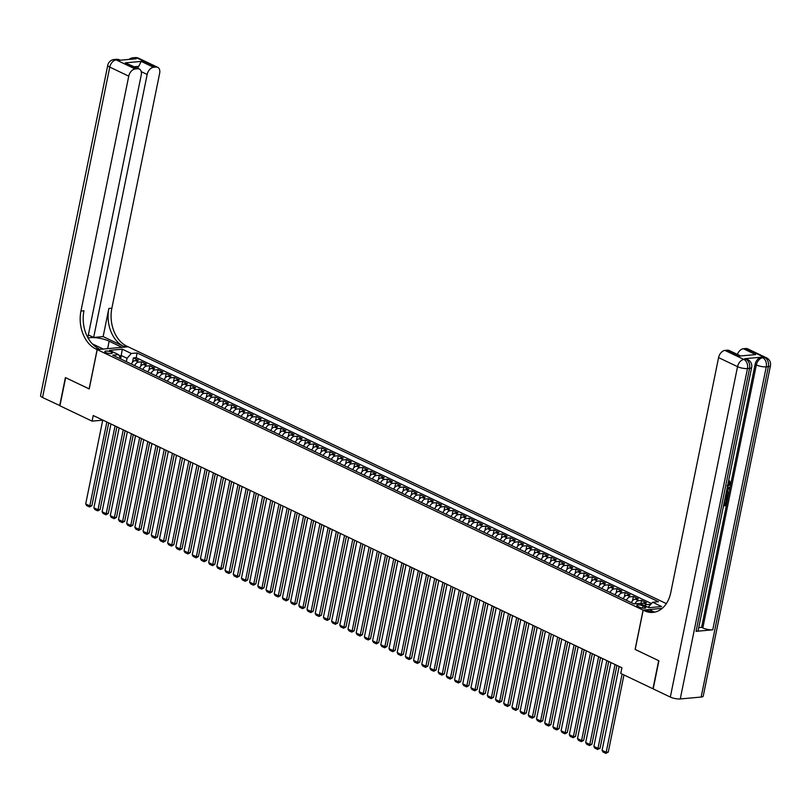 <?xml version="1.0" encoding="UTF-8"?>
<svg xmlns="http://www.w3.org/2000/svg" width="811" height="811" viewBox="0 0 811 811"><rect width="100%" height="100%" fill="white"/><g stroke="black" fill="none" stroke-linecap="round" stroke-linejoin="round"><path stroke-width="1.22" d="M105.856 352.542A3.812 1.044 11.5 0 0 109.85 353.545A3.812 1.044 11.5 0 0 112.263 353.059A3.812 1.044 11.5 0 0 111.198 352.055A3.812 1.044 11.5 0 0 107.204 351.062A3.812 1.044 11.5 0 0 104.791 351.538A3.812 1.044 11.5 0 0 105.856 352.542M666.338 603.617L128.118 346.784L97.208 349.612L643.103 610.095L662.202 608.362M650.463 604.661L649.773 604.337L649.489 605.766M641.329 604.073A4.765 3.092 -64.5 0 1 643.447 603.049L646.499 602.776L641.582 600.424L640.883 603.86M631.394 602.664A4.765 3.092 115.5 0 1 635.256 599.136L638.308 598.863L633.381 596.521L632.509 600.799M623.193 598.751A4.765 3.092 115.5 0 1 627.055 595.233L630.106 594.95L625.19 592.608L624.318 596.886M615.002 594.838A4.765 3.092 115.5 0 1 618.864 591.32L621.905 591.037L616.989 588.695L616.117 592.983M606.8 590.925A4.765 3.092 115.5 0 1 610.663 587.407L613.714 587.134L608.797 584.782L607.926 589.07M598.609 587.012A4.765 3.092 115.5 0 1 602.472 583.494L605.513 583.221L600.596 580.869L599.724 585.157M590.408 583.099A4.765 3.092 115.5 0 1 594.27 579.581L597.322 579.307L592.405 576.956L591.533 581.244M582.217 579.196A4.765 3.092 115.5 0 1 586.079 575.678L589.121 575.394L584.204 573.053L583.332 577.331M574.016 575.283A4.765 3.092 115.5 0 1 577.878 571.765L580.929 571.481L576.013 569.14L575.141 573.428M565.825 571.37A4.765 3.092 115.5 0 1 569.677 567.852L572.728 567.568L567.812 565.226L566.94 569.515M557.623 567.457A4.765 3.092 115.5 0 1 561.486 563.939L564.537 563.665L559.62 561.313L558.749 565.602M549.422 563.544A4.765 3.092 115.5 0 1 553.284 560.026L556.336 559.752L551.419 557.4L550.547 561.688M541.231 559.641A4.765 3.092 115.5 0 1 545.093 556.113L548.145 555.839L543.218 553.487L542.346 557.775M533.03 555.728A4.765 3.092 115.5 0 1 536.892 552.21L539.944 551.926L535.027 549.584L534.155 553.862M524.839 551.815A4.765 3.092 115.5 0 1 528.701 548.297L531.742 548.013L526.826 545.671L525.954 549.959M516.637 547.901A4.765 3.092 115.5 0 1 520.5 544.384L523.551 544.11L518.635 541.758L517.763 546.046M508.446 543.988A4.765 3.092 115.5 0 1 512.309 540.471L515.35 540.197L510.433 537.845L509.561 542.133M500.245 540.075A4.765 3.092 115.5 0 1 504.107 536.558L507.159 536.284L502.242 533.932L501.37 538.22M492.054 536.172A4.765 3.092 115.5 0 1 495.916 532.645L498.958 532.371L494.041 530.029L493.169 534.307M483.853 532.259A4.765 3.092 115.5 0 1 487.715 528.742L490.767 528.458L485.85 526.116L484.978 530.394M475.662 528.346A4.765 3.092 115.5 0 1 479.514 524.829L482.565 524.545L477.649 522.203L476.777 526.491M467.46 524.433A4.765 3.092 115.5 0 1 471.323 520.915L474.374 520.642L469.457 518.29L468.586 522.578M459.259 520.52A4.765 3.092 115.5 0 1 463.122 517.002L466.173 516.729L461.256 514.377L460.384 518.665M451.068 516.607A4.765 3.092 115.5 0 1 454.93 513.089L457.982 512.816L453.055 510.464L452.183 514.752M442.867 512.704A4.765 3.092 115.5 0 1 446.729 509.186L449.781 508.902L444.864 506.561L443.992 510.839M434.676 508.791A4.765 3.092 115.5 0 1 438.538 505.273L441.589 504.989L436.663 502.648L435.791 506.936M426.474 504.878A4.765 3.092 115.5 0 1 430.337 501.36L433.388 501.076L428.472 498.735L427.6 503.023M418.283 500.965A4.765 3.092 115.5 0 1 422.146 497.447L425.187 497.173L420.27 494.822L419.399 499.11M410.082 497.052A4.765 3.092 115.5 0 1 413.945 493.534L416.996 493.26L412.079 490.908L411.207 495.197M401.891 493.149A4.765 3.092 115.5 0 1 405.753 489.621L408.795 489.347L403.878 486.995L403.006 491.284M393.69 489.236A4.765 3.092 115.5 0 1 397.552 485.718L400.604 485.434L395.687 483.092L394.815 487.37M385.499 485.323A4.765 3.092 115.5 0 1 389.361 481.805L392.402 481.521L387.486 479.179L386.614 483.468M377.297 481.41A4.765 3.092 115.5 0 1 381.16 477.892L384.211 477.618L379.295 475.266L378.423 479.554M369.106 477.497A4.765 3.092 115.5 0 1 372.959 473.979L376.01 473.705L371.093 471.353L370.221 475.641M360.905 473.583A4.765 3.092 115.5 0 1 364.768 470.066L367.819 469.792L362.902 467.44L362.02 471.728M352.704 469.681A4.765 3.092 115.5 0 1 356.566 466.153L359.618 465.879L354.701 463.537L353.829 467.815M344.513 465.767A4.765 3.092 115.5 0 1 348.375 462.25L351.427 461.966L346.5 459.624L345.628 463.902M336.312 461.854A4.765 3.092 115.5 0 1 340.174 458.337L343.225 458.053L338.309 455.711L337.437 459.999M328.12 457.941A4.765 3.092 115.5 0 1 331.983 454.424L335.024 454.15L330.107 451.798L329.236 456.086M319.919 454.028A4.765 3.092 115.5 0 1 323.782 450.51L326.833 450.237L321.916 447.885L321.044 452.173M311.728 450.115A4.765 3.092 115.5 0 1 315.591 446.597L318.632 446.324L313.715 443.972L312.843 448.26M303.527 446.212A4.765 3.092 115.5 0 1 307.389 442.694L310.441 442.411L305.524 440.069L304.652 444.347M295.336 442.299A4.765 3.092 115.5 0 1 299.198 438.781L302.239 438.498L297.323 436.156L296.451 440.444M287.135 438.386A4.765 3.092 115.5 0 1 290.997 434.868L294.048 434.584L289.132 432.243L288.26 436.531M278.943 434.473A4.765 3.092 115.5 0 1 282.796 430.955L285.847 430.682L280.93 428.33L280.059 432.618M270.742 430.56A4.765 3.092 115.5 0 1 274.605 427.042L277.656 426.768L272.739 424.417L271.867 428.705M262.541 426.657A4.765 3.092 115.5 0 1 266.403 423.129L269.455 422.855L264.538 420.503L263.666 424.792M254.35 422.744A4.765 3.092 115.5 0 1 258.212 419.226L261.264 418.942L256.337 416.601L255.465 420.879M246.149 418.831A4.765 3.092 115.5 0 1 250.011 415.313L253.062 415.029L248.146 412.687L247.274 416.976M237.958 414.918A4.765 3.092 115.5 0 1 241.82 411.4L244.861 411.126L239.944 408.774L239.073 413.063M229.756 411.005A4.765 3.092 115.5 0 1 233.619 407.487L236.67 407.213L231.753 404.861L230.882 409.149M221.565 407.092A4.765 3.092 115.5 0 1 225.428 403.574L228.469 403.3L223.552 400.948L222.68 405.236M213.364 403.189A4.765 3.092 115.5 0 1 217.226 399.661L220.278 399.387L215.361 397.045L214.489 401.323M205.173 399.276A4.765 3.092 115.5 0 1 209.035 395.758L212.076 395.474L207.16 393.132L206.288 397.41M196.972 395.362A4.765 3.092 115.5 0 1 200.834 391.845L203.885 391.561L198.969 389.219L198.097 393.507M188.781 391.449A4.765 3.092 115.5 0 1 192.643 387.932L195.684 387.658L190.767 385.306L189.896 389.594M180.579 387.536A4.765 3.092 115.5 0 1 184.442 384.019L187.493 383.745L182.576 381.393L181.705 385.681M172.388 383.623A4.765 3.092 115.5 0 1 176.24 380.106L179.292 379.832L174.375 377.48L173.503 381.768M164.187 379.72A4.765 3.092 115.5 0 1 168.049 376.203L171.101 375.919L166.174 373.577L165.302 377.855M155.986 375.807A4.765 3.092 115.5 0 1 159.848 372.29L162.899 372.006L157.983 369.664L157.111 373.952M147.795 371.894A4.765 3.092 115.5 0 1 151.657 368.376L154.708 368.093L149.782 365.751L148.91 370.039M139.593 367.981A4.765 3.092 115.5 0 1 143.456 364.463L146.507 364.19L141.59 361.838L140.719 366.126M635.195 649.429L658.664 660.681L652.946 688.772L620.78 673.424L621.925 667.798L93.245 415.526L92.099 421.142L102.733 420.169M644.796 606.729L642.991 605.868A3.7 1.014 11.5 0 0 639.129 604.905A3.7 1.014 11.5 0 0 636.787 605.371A3.7 1.014 11.5 0 0 637.811 606.344L639.615 607.206A3.7 1.014 11.5 0 0 643.488 608.169A3.7 1.014 11.5 0 0 645.83 607.703A3.7 1.014 11.5 0 0 644.796 606.729L644.502 608.199M120.981 359.101L118.609 354.64L112.759 355.177L634.07 603.931L639.909 603.404L648.932 607.703L661.624 606.547L652.612 602.249L658.451 601.711L137.15 352.957L131.301 353.484L127.053 358.29L121.315 355.553L119.237 355.735M118.609 354.64L109.597 350.342L122.289 349.186L131.301 353.484M644.603 605.645A4.765 3.092 -64.5 0 1 646.732 604.621L649.773 604.337M651.456 603.546L136.187 357.671L133.389 357.925L132.517 362.213M131.402 364.068A4.765 3.092 115.5 0 1 135.265 360.55L138.306 360.277L133.389 357.925M134.677 365.639A4.765 3.092 -64.5 0 1 138.539 362.122L141.59 361.838M142.878 369.542A4.765 3.092 -64.5 0 1 146.74 366.025L149.782 365.751M151.069 373.455A4.765 3.092 -64.5 0 1 154.931 369.938L157.983 369.664M159.27 377.368A4.765 3.092 -64.5 0 1 163.133 373.851L166.174 373.577M167.461 381.282A4.765 3.092 -64.5 0 1 171.324 377.764L174.375 377.48M175.663 385.195A4.765 3.092 -64.5 0 1 179.525 381.677L182.576 381.393M183.854 389.108A4.765 3.092 -64.5 0 1 187.716 385.59L190.767 385.306M192.055 393.011A4.765 3.092 -64.5 0 1 195.917 389.493L198.969 389.219M200.256 396.924A4.765 3.092 -64.5 0 1 204.108 393.406L207.16 393.132M208.447 400.837A4.765 3.092 -64.5 0 1 212.31 397.319L215.361 397.045M216.649 404.75A4.765 3.092 -64.5 0 1 220.511 401.232L223.552 400.948M224.84 408.663A4.765 3.092 -64.5 0 1 228.702 405.145L231.753 404.861M233.041 412.576A4.765 3.092 -64.5 0 1 236.903 409.048L239.944 408.774M241.232 416.479A4.765 3.092 -64.5 0 1 245.094 412.961L248.146 412.687M249.433 420.392A4.765 3.092 -64.5 0 1 253.296 416.874L256.337 416.601M257.624 424.305A4.765 3.092 -64.5 0 1 261.487 420.787L264.538 420.503M265.826 428.218A4.765 3.092 -64.5 0 1 269.688 424.7L272.739 424.417M274.017 432.131A4.765 3.092 -64.5 0 1 277.879 428.613L280.93 428.33M282.218 436.034A4.765 3.092 -64.5 0 1 286.08 432.516L289.132 432.243M290.419 439.947A4.765 3.092 -64.5 0 1 294.271 436.43L297.323 436.156M298.61 443.86A4.765 3.092 -64.5 0 1 302.473 440.343L305.524 440.069M306.811 447.773A4.765 3.092 -64.5 0 1 310.674 444.256L313.715 443.972M315.003 451.686A4.765 3.092 -64.5 0 1 318.865 448.169L321.916 447.885M323.204 455.6A4.765 3.092 -64.5 0 1 327.066 452.082L330.107 451.798M331.395 459.502A4.765 3.092 -64.5 0 1 335.257 455.985L338.309 455.711M339.596 463.416A4.765 3.092 -64.5 0 1 343.459 459.898L346.5 459.624M347.787 467.329A4.765 3.092 -64.5 0 1 351.65 463.811L354.701 463.537M355.988 471.242A4.765 3.092 -64.5 0 1 359.851 467.724L362.902 467.44M364.18 475.155A4.765 3.092 -64.5 0 1 368.042 471.637L371.093 471.353M372.381 479.068A4.765 3.092 -64.5 0 1 376.243 475.54L379.295 475.266M380.572 482.971A4.765 3.092 -64.5 0 1 384.434 479.453L387.486 479.179M388.773 486.884A4.765 3.092 -64.5 0 1 392.636 483.366L395.687 483.092M396.974 490.797A4.765 3.092 -64.5 0 1 400.827 487.279L403.878 486.995M405.165 494.71A4.765 3.092 -64.5 0 1 409.028 491.192L412.079 490.908M413.367 498.623A4.765 3.092 -64.5 0 1 417.229 495.105L420.27 494.822M421.558 502.526A4.765 3.092 -64.5 0 1 425.42 499.008L428.472 498.735M429.759 506.439A4.765 3.092 -64.5 0 1 433.621 502.921L436.663 502.648M437.95 510.352A4.765 3.092 -64.5 0 1 441.813 506.834L444.864 506.561M446.151 514.265A4.765 3.092 -64.5 0 1 450.014 510.748L453.055 510.464M454.342 518.178A4.765 3.092 -64.5 0 1 458.205 514.661L461.256 514.377M462.544 522.091A4.765 3.092 -64.5 0 1 466.406 518.574L469.457 518.29M470.735 525.994A4.765 3.092 -64.5 0 1 474.597 522.477L477.649 522.203M478.936 529.907A4.765 3.092 -64.5 0 1 482.798 526.39L485.85 526.116M487.137 533.82A4.765 3.092 -64.5 0 1 490.99 530.303L494.041 530.029M495.328 537.734A4.765 3.092 -64.5 0 1 499.191 534.216L502.242 533.932M503.53 541.647A4.765 3.092 -64.5 0 1 507.392 538.129L510.433 537.845M511.721 545.56A4.765 3.092 -64.5 0 1 515.583 542.032L518.635 541.758M519.922 549.463A4.765 3.092 -64.5 0 1 523.784 545.945L526.826 545.671M528.113 553.376A4.765 3.092 -64.5 0 1 531.975 549.858L535.027 549.584M536.314 557.289A4.765 3.092 -64.5 0 1 540.177 553.771L543.218 553.487M544.505 561.202A4.765 3.092 -64.5 0 1 548.368 557.684L551.419 557.4M552.707 565.115A4.765 3.092 -64.5 0 1 556.569 561.597L559.62 561.313M560.898 569.028A4.765 3.092 -64.5 0 1 564.76 565.5L567.812 565.226M569.099 572.931A4.765 3.092 -64.5 0 1 572.961 569.413L576.013 569.14M577.3 576.844A4.765 3.092 -64.5 0 1 581.152 573.326L584.204 573.053M585.491 580.757A4.765 3.092 -64.5 0 1 589.354 577.239L592.405 576.956M593.693 584.67A4.765 3.092 -64.5 0 1 597.555 581.152L600.596 580.869M601.884 588.583A4.765 3.092 -64.5 0 1 605.746 585.066L608.797 584.782M610.085 592.486A4.765 3.092 -64.5 0 1 613.947 588.968L616.989 588.695M618.276 596.399A4.765 3.092 -64.5 0 1 622.138 592.882L625.19 592.608M626.477 600.312A4.765 3.092 -64.5 0 1 630.34 596.795L633.381 596.521M634.831 603.871A4.765 3.092 -64.5 0 1 638.531 600.708L641.582 600.424M649.611 607.642L648.354 607.044L652.612 602.249M97.208 349.612L89.21 388.945L65.64 377.693L59.923 405.794L92.099 421.142M635.104 649.429L643.103 610.095M120.748 358.33L122.289 349.186M126.364 361.665L127.053 358.29M136.187 357.671L137.15 352.957M622.098 674.053L606.182 752.273L608.27 752.091L623.963 674.945M619.138 666.48L602.086 750.317L606.182 752.273L605.898 753.389L603.029 752.02L602.086 750.317M608.27 752.091L605.898 753.389M727.102 485.738L729.555 483.468L728.683 481.693L729.038 480.73L729.626 481.004M727.548 491.922L728.927 492.561L728.724 493.575L726.25 492.348M728.724 493.575L726.24 492.358M727.102 488.11L730.032 487.147L729.829 488.151L728.126 489.063L727.538 491.942L728.927 492.561M724.233 504.503L725.227 504.412L726.038 500.428L727.274 500.691L726.271 505.618L723.493 505.871M696.061 631.333L749.567 368.366A7.157 1.957 11.5 0 0 751.655 367.444L698.159 630.411A7.157 1.957 -168.5 0 1 696.061 631.333L712.768 629.812A7.157 1.957 -168.5 0 1 702.833 627.927L701.606 627.339L755.112 364.362A7.157 4.633 -64.5 0 1 761.499 357.164L744.792 358.685A7.157 4.633 -64.5 0 1 746.495 358.969L747.732 359.557A7.157 4.633 115.5 0 0 746.019 359.273L744.792 358.685M701.606 627.339L698.727 627.602M725.957 493.767L726.96 494.132M658.907 660.793L635.185 649.469L643.184 610.136L644.583 610.805A29.804 21.187 -95.2 0 0 653.007 612.396A29.804 21.187 -95.2 0 0 670.788 592.486L718.576 357.61A7.157 4.633 -64.5 0 1 724.953 350.413L743.93 359.466L746.019 359.273A7.157 5.089 -95.2 0 1 749.567 368.366L747.478 368.559L680.257 698.95A7.157 1.957 -168.5 0 1 670.322 697.065L653.2 688.894L658.907 660.793M643.184 610.136L649.236 609.588L654.629 612.153M739.713 356.049L755.67 354.6L739.713 356.049L727.416 350.19L724.953 350.413M727.416 350.19A7.157 4.633 -64.5 0 1 729.13 350.474L740.149 355.725M701.14 697.054L768.362 366.653A7.157 1.957 11.5 0 0 770.45 365.731L703.228 696.132A7.157 1.957 -168.5 0 1 701.14 697.054L680.257 698.95M737.412 354.427A7.157 4.633 -64.5 0 1 743.373 348.73L755.67 354.6M761.499 357.164L764.814 357.56L745.836 348.507L743.373 348.73M745.836 348.507A7.157 4.633 -64.5 0 1 747.549 348.791L766.517 357.844A7.157 4.633 115.5 0 0 764.814 357.56A7.157 5.089 -95.2 0 1 768.362 366.653L766.273 366.836L712.768 629.812M644.583 610.805L647.583 610.531A29.804 21.187 -95.2 0 0 654.497 612.183M724.405 501.38L724.152 504.878L725.886 504.716L726.697 500.742L726.038 500.428M726.697 500.742L727.274 500.691M725.886 504.716L725.227 504.412M725.886 494.122L727.335 494.274L728.025 496.981L727.538 499.394L724.76 499.647M724.953 498.694L727.153 498.491L726.991 495.176M725.034 498.319L726.494 498.187L726.747 495.237L727.406 495.541L725.693 495.075M727.153 498.491L726.494 498.187M727.437 497.102L726.778 496.788M726.95 488.881L730.032 487.147M727.021 491.709L726.433 491.425L727.021 491.709L727.487 489.398L726.768 489.793M727.528 486.063L730.214 483.782L729.555 483.468M730.214 483.782L728.683 481.693M729.647 482.109L729.038 480.73M729.342 480.842L730.802 483.64L727.325 487.016M59.953 405.652L42.547 397.502L109.769 67.1A7.157 1.957 11.5 0 1 107.772 65.215A7.157 7.157 0 0 1 114.128 59.517A7.157 5.089 84.8 0 1 116.155 59.902L135.133 68.955A7.157 4.633 115.5 0 0 128.746 76.153L109.769 67.1A7.157 4.633 -64.5 0 1 116.155 59.902L119.47 60.298L136.177 58.767L134.95 58.189L137.039 57.997A7.157 4.633 -64.5 0 1 138.742 58.28L157.719 67.333A7.157 4.633 115.5 0 0 156.006 67.049L137.039 57.997A7.157 5.089 -95.2 0 0 135.011 57.611A7.157 7.157 0 0 1 138.742 58.28M59.679 405.672L65.397 377.581L89.22 388.895M121.964 347.351L109.15 341.178A13.412 3.67 11.5 0 0 88.115 338.106M121.974 347.301L128.026 346.753L126.638 346.084A29.804 21.187 84.8 0 1 111.867 308.21L159.645 73.335A7.157 4.633 115.5 0 0 157.719 67.333M103.139 336.585L123.627 346.358A29.804 21.187 84.8 0 1 108.856 308.484L103.139 336.585L93.66 337.447L88.358 334.913M89.129 388.905L97.127 349.571L95.739 348.902A29.804 21.187 84.8 0 1 80.958 311.029L128.746 76.153M97.127 349.571L103.179 349.014L92.292 343.813M87.811 337.569L141.236 75.017A7.157 4.633 115.5 0 0 139.299 69.016L125.299 62.863L141.246 61.403L153.543 67.272L156.006 67.049M153.543 67.272A7.157 4.633 115.5 0 0 147.166 74.47L141.236 71.642M93.66 337.447L147.166 74.47M42.547 397.502A7.157 1.957 -168.5 0 1 40.55 395.616L107.772 65.215M139.299 69.016A7.157 4.633 115.5 0 0 137.596 68.732L125.299 62.863M135.133 68.955L137.596 68.732M137.758 68.276A7.157 4.633 -64.5 0 1 138.681 66.35L134.504 66.725M95.739 348.902L98.739 348.629A29.804 21.187 84.8 0 1 83.969 310.755L80.958 311.029M141.246 61.403L138.681 66.35M615.042 664.523L597.981 748.371L600.069 748.178L616.907 665.415M610.947 662.567L593.885 746.414L597.981 748.371L597.697 749.476L594.828 748.107L593.885 746.414M600.069 748.178L597.697 749.476M606.851 660.61L589.79 744.457L591.878 744.265L608.716 661.502M602.745 658.654L585.694 742.501L589.79 744.457L589.506 745.562L586.637 744.194L585.694 742.501M591.878 744.265L589.506 745.562M598.65 656.697L581.588 740.544L583.677 740.352L600.515 657.589M594.554 654.741L577.493 738.588L581.588 740.544L581.305 741.649L578.436 740.281L577.493 738.588M583.677 740.352L581.305 741.649M590.459 652.784L573.397 736.631L575.486 736.439L592.324 653.676M586.353 650.827L569.302 734.675L573.397 736.631L573.113 737.746L570.245 736.378L569.302 734.675M575.486 736.439L573.113 737.746M582.257 648.871L565.196 732.718L567.284 732.526L584.123 649.763M578.162 646.925L561.1 730.762L565.196 732.718L564.912 733.833L562.043 732.465L561.1 730.762M567.284 732.526L564.912 733.833M574.056 644.968L557.005 728.805L559.093 728.623L575.932 645.86M569.961 643.011L552.899 726.859L557.005 728.805L556.721 729.92L553.852 728.552L552.899 726.859M559.093 728.623L556.721 729.92M565.865 641.055L548.804 724.902L550.892 724.71L567.73 641.947M561.77 639.098L544.708 722.946L548.804 724.902L548.52 726.007L545.651 724.639L544.708 722.946M550.892 724.71L548.52 726.007M557.664 637.142L540.613 720.989L542.701 720.797L559.539 638.034M553.568 635.185L536.507 719.033L540.613 720.989L540.319 722.094L537.45 720.726L536.507 719.033M542.701 720.797L540.319 722.094M549.473 633.229L532.411 717.076L534.5 716.883L551.338 634.121M545.377 631.272L528.316 715.12L532.411 717.076L532.128 718.181L529.259 716.812L528.316 715.12M534.5 716.883L532.128 718.181M541.272 629.316L524.22 713.163L526.309 712.97L543.147 630.208M537.176 627.359L520.115 711.206L524.22 713.163L523.926 714.278L521.057 712.91L520.115 711.206M526.309 712.97L523.926 714.278M533.08 625.403L516.019 709.25L518.107 709.067L534.946 626.295M528.975 623.456L511.923 707.293L516.019 709.25L515.735 710.365L512.866 708.996L511.923 707.293M518.107 709.067L515.735 710.365M524.879 621.5L507.818 705.337L509.906 705.154L526.745 622.392M520.784 619.543L503.722 703.39L507.818 705.337L507.534 706.452L504.665 705.083L503.722 703.39M509.906 705.154L507.534 706.452M516.688 617.587L499.627 701.434L501.715 701.241L518.553 618.479M512.582 615.63L495.531 699.477L499.627 701.434L499.343 702.539L496.474 701.17L495.531 699.477M501.715 701.241L499.343 702.539M508.487 613.674L491.425 697.521L493.514 697.328L510.352 614.566M504.391 611.717L487.33 695.564L491.425 697.521L491.142 698.626L488.273 697.257L487.33 695.564M493.514 697.328L491.142 698.626M500.296 609.76L483.234 693.608L485.323 693.415L502.161 610.653M496.19 607.804L479.139 691.651L483.234 693.608L482.95 694.723L480.082 693.354L479.139 691.651M485.323 693.415L482.95 694.723M492.095 605.847L475.033 689.695L477.121 689.502L493.96 606.74M487.999 603.891L470.938 687.738L475.033 689.695L474.749 690.81L471.88 689.441L470.938 687.738M477.121 689.502L474.749 690.81M483.893 601.944L466.842 685.782L468.93 685.599L485.769 602.826M479.798 599.988L462.736 683.825L466.842 685.782L466.558 686.897L463.689 685.528L462.736 683.825M468.93 685.599L466.558 686.897M475.702 598.031L458.641 681.879L460.729 681.686L477.567 598.923M471.607 596.075L454.545 679.922L458.641 681.879L458.357 682.984L455.488 681.615L454.545 679.922M460.729 681.686L458.357 682.984M467.501 594.118L450.45 677.966L452.538 677.773L469.376 595.01M463.405 592.162L446.344 676.009L450.45 677.966L450.156 679.071L447.287 677.702L446.344 676.009M452.538 677.773L450.156 679.071M459.31 590.205L442.248 674.053L444.337 673.86L461.175 591.097M455.214 588.249L438.153 672.096L442.248 674.053L441.965 675.157L439.096 673.789L438.153 672.096M444.337 673.86L441.965 675.157M451.109 586.292L434.057 670.139L436.146 669.947L452.984 587.184M447.013 584.336L429.952 668.183L434.057 670.139L433.763 671.255L430.894 669.886L429.952 668.183M436.146 669.947L433.763 671.255M442.918 582.379L425.856 666.226L427.944 666.034L444.783 583.271M438.812 580.423L421.761 664.27L425.856 666.226L425.572 667.341L422.703 665.973L421.761 664.27M427.944 666.034L425.572 667.341M434.716 578.476L417.655 662.313L419.743 662.131L436.582 579.368M430.621 576.52L413.559 660.357L417.655 662.313L417.371 663.428L414.502 662.06L413.559 660.357M419.743 662.131L417.371 663.428M426.525 574.563L409.464 658.41L411.552 658.218L428.39 575.455M422.419 572.607L405.368 656.454L409.464 658.41L409.18 659.515L406.311 658.147L405.368 656.454M411.552 658.218L409.18 659.515M418.324 570.65L401.263 654.497L403.351 654.305L420.189 571.542M414.228 568.693L397.167 652.541L401.263 654.497L400.979 655.602L398.11 654.234L397.167 652.541M403.351 654.305L400.979 655.602M410.133 566.737L393.071 650.584L395.16 650.392L411.998 567.629M406.027 564.78L388.976 648.628L393.071 650.584L392.788 651.689L389.919 650.321L388.976 648.628M395.16 650.392L392.788 651.689M401.932 562.824L384.87 646.671L386.959 646.479L403.797 563.716M397.836 560.867L380.775 644.715L384.87 646.671L384.586 647.786L381.717 646.418L380.775 644.715M386.959 646.479L384.586 647.786M393.73 558.911L376.679 642.758L378.767 642.576L395.606 559.803M389.635 556.964L372.584 640.802L376.679 642.758L376.395 643.873L373.526 642.505L372.584 640.802M378.767 642.576L376.395 643.873M385.539 555.008L368.478 638.845L370.566 638.662L387.405 555.9M381.444 553.051L364.382 636.899L368.478 638.845L368.194 639.96L365.325 638.592L364.382 636.899M370.566 638.662L368.194 639.96M377.338 551.095L360.287 634.942L362.375 634.749L379.213 551.987M373.242 549.138L356.181 632.985L360.287 634.942L360.003 636.047L357.134 634.678L356.181 632.985M362.375 634.749L360.003 636.047M369.147 547.182L352.086 631.029L354.174 630.836L371.012 548.074M365.051 545.225L347.99 629.072L352.086 631.029L351.802 632.134L348.933 630.765L347.99 629.072M354.174 630.836L351.802 632.134M360.946 543.269L343.894 627.116L345.983 626.923L362.821 544.161M356.85 541.312L339.789 625.159L343.894 627.116L343.6 628.231L340.732 626.852L339.789 625.159M345.983 626.923L343.6 628.231M352.755 539.356L335.693 623.203L337.781 623.01L354.62 540.248M348.659 537.399L331.598 621.246L335.693 623.203L335.409 624.318L332.54 622.949L331.598 621.246M337.781 623.01L335.409 624.318M344.553 535.453L327.502 619.29L329.59 619.107L346.429 536.335M340.458 533.496L323.396 617.333L327.502 619.29L327.208 620.405L324.339 619.036L323.396 617.333M329.59 619.107L327.208 620.405M336.362 531.54L319.301 615.387L321.389 615.194L338.228 532.432M332.257 529.583L315.205 613.43L319.301 615.387L319.017 616.492L316.148 615.123L315.205 613.43M321.389 615.194L319.017 616.492M328.161 527.626L311.1 611.474L313.188 611.281L330.026 528.519M324.065 525.67L307.004 609.517L311.1 611.474L310.816 612.579L307.947 611.21L307.004 609.517M313.188 611.281L310.816 612.579M319.97 523.713L302.909 607.561L304.997 607.368L321.835 524.605M315.864 521.757L298.813 605.604L302.909 607.561L302.625 608.666L299.756 607.297L298.813 605.604M304.997 607.368L302.625 608.666M311.769 519.8L294.707 603.648L296.796 603.455L313.634 520.692M307.673 517.844L290.612 601.691L294.707 603.648L294.423 604.763L291.555 603.394L290.612 601.691M296.796 603.455L294.423 604.763M303.578 515.887L286.516 599.735L288.604 599.542L305.443 516.779M299.472 513.931L282.421 597.778L286.516 599.735L286.232 600.85L283.363 599.481L282.421 597.778M288.604 599.542L286.232 600.85M295.376 511.984L278.315 595.821L280.403 595.639L297.242 512.876M291.281 510.028L274.219 593.865L278.315 595.821L278.031 596.937L275.162 595.568L274.219 593.865M280.403 595.639L278.031 596.937M287.175 508.071L270.124 591.918L272.212 591.726L289.051 508.963M283.08 506.115L266.018 589.962L270.124 591.918L269.84 593.023L266.971 591.655L266.018 589.962M272.212 591.726L269.84 593.023M278.984 504.158L261.923 588.005L264.011 587.813L280.849 505.05M274.888 502.202L257.827 586.049L261.923 588.005L261.639 589.11L258.77 587.742L257.827 586.049M264.011 587.813L261.639 589.11M270.783 500.245L253.731 584.092L255.82 583.9L272.658 501.137M266.687 498.289L249.626 582.136L253.731 584.092L253.437 585.197L250.569 583.829L249.626 582.136M255.82 583.9L253.437 585.197M262.592 496.332L245.53 580.179L247.619 579.987L264.457 497.224M258.496 494.375L241.435 578.223L245.53 580.179L245.246 581.294L242.377 579.926L241.435 578.223M247.619 579.987L245.246 581.294M254.39 492.419L237.339 576.266L239.427 576.074L256.266 493.311M250.295 490.473L233.233 574.31L237.339 576.266L237.045 577.381L234.176 576.013L233.233 574.31M239.427 576.074L237.045 577.381M246.199 488.516L229.138 572.353L231.226 572.171L248.065 489.408M242.094 486.559L225.042 570.407L229.138 572.353L228.854 573.468L225.985 572.1L225.042 570.407M231.226 572.171L228.854 573.468M237.998 484.603L220.937 568.45L223.025 568.258L239.863 485.495M233.903 482.646L216.841 566.494L220.937 568.45L220.653 569.555L217.784 568.187L216.841 566.494M223.025 568.258L220.653 569.555M229.807 480.69L212.746 564.537L214.834 564.344L231.672 481.582M225.701 478.733L208.65 562.581L212.746 564.537L212.462 565.642L209.593 564.274L208.65 562.581M214.834 564.344L212.462 565.642M221.606 476.777L204.544 560.624L206.633 560.431L223.471 477.669M217.51 474.82L200.449 558.667L204.544 560.624L204.26 561.739L201.392 560.36L200.449 558.667M206.633 560.431L204.26 561.739M213.415 472.864L196.353 556.711L198.442 556.518L215.28 473.756M209.309 470.907L192.258 554.754L196.353 556.711L196.069 557.826L193.2 556.458L192.258 554.754M198.442 556.518L196.069 557.826M205.213 468.961L188.152 552.798L190.24 552.615L207.079 469.843M201.118 467.004L184.056 550.841L188.152 552.798L187.868 553.913L184.999 552.544L184.056 550.841M190.24 552.615L187.868 553.913M197.012 465.048L179.961 548.895L182.049 548.702L198.888 465.94M192.917 463.091L175.855 546.938L179.961 548.895L179.677 550L176.808 548.631L175.855 546.938M182.049 548.702L179.677 550M188.821 461.135L171.76 544.982L173.848 544.789L190.686 462.027M184.726 459.178L167.664 543.025L171.76 544.982L171.476 546.087L168.607 544.718L167.664 543.025M173.848 544.789L171.476 546.087M180.62 457.222L163.569 541.069L165.657 540.876L182.495 458.114M176.524 455.265L159.463 539.112L163.569 541.069L163.285 542.174L160.416 540.805L159.463 539.112M165.657 540.876L163.285 542.174M172.429 453.308L155.367 537.156L157.456 536.963L174.294 454.201M168.333 451.352L151.272 535.199L155.367 537.156L155.083 538.271L152.215 536.902L151.272 535.199M157.456 536.963L155.083 538.271M164.227 449.395L147.176 533.243L149.265 533.05L166.103 450.287M160.132 447.439L143.071 531.286L147.176 533.243L146.882 534.358L144.013 532.989L143.071 531.286M149.265 533.05L146.882 534.358M156.036 445.492L138.975 529.33L141.063 529.147L157.902 446.385M151.941 443.536L134.879 527.373L138.975 529.33L138.691 530.445L135.822 529.076L134.879 527.373M141.063 529.147L138.691 530.445M147.835 441.579L130.784 525.427L132.862 525.234L149.7 442.471M143.74 439.623L126.678 523.47L130.784 525.427L130.49 526.532L127.621 525.163L126.678 523.47M132.862 525.234L130.49 526.532M139.644 437.666L122.583 521.514L124.671 521.321L141.509 438.558M135.538 435.71L118.487 519.557L122.583 521.514L122.299 522.619L119.43 521.25L118.487 519.557M124.671 521.321L122.299 522.619M131.443 433.753L114.381 517.6L116.47 517.408L133.308 434.645M127.347 431.797L110.286 515.644L114.381 517.6L114.098 518.705L111.229 517.337L110.286 515.644M116.47 517.408L114.098 518.705M123.252 429.84L106.19 513.687L108.279 513.495L125.117 430.732M119.146 427.884L102.095 511.731L106.19 513.687L105.906 514.803L103.038 513.434L102.095 511.731M108.279 513.495L105.906 514.803M115.05 425.927L97.989 509.774L100.077 509.582L116.916 426.819M110.955 423.981L93.894 507.818L97.989 509.774L97.705 510.889L94.836 509.521L93.894 507.818M100.077 509.582L97.705 510.889M106.859 422.024L89.798 505.861L91.886 505.679L108.725 422.916M102.754 420.068L85.702 503.915L89.798 505.861L89.514 506.976L86.645 505.608L85.702 503.915M91.886 505.679L89.514 506.976M643.447 603.049L646.732 604.621M135.265 360.55L138.539 362.122M143.456 364.463L146.74 366.025M151.657 368.376L154.931 369.938M159.848 372.29L163.133 373.851M168.049 376.203L171.324 377.764M176.24 380.106L179.525 381.677M184.442 384.019L187.716 385.59M192.643 387.932L195.917 389.493M200.834 391.845L204.108 393.406M209.035 395.758L212.31 397.319M217.226 399.661L220.511 401.232M225.428 403.574L228.702 405.145M233.619 407.487L236.903 409.048M241.82 411.4L245.094 412.961M250.011 415.313L253.296 416.874M258.212 419.226L261.487 420.787M266.403 423.129L269.688 424.7M274.605 427.042L277.879 428.613M282.796 430.955L286.08 432.516M290.997 434.868L294.271 436.43M299.198 438.781L302.473 440.343M307.389 442.694L310.674 444.256M315.591 446.597L318.865 448.169M323.782 450.51L327.066 452.082M331.983 454.424L335.257 455.985M340.174 458.337L343.459 459.898M348.375 462.25L351.65 463.811M356.566 466.153L359.851 467.724M364.768 470.066L368.042 471.637M372.959 473.979L376.243 475.54M381.16 477.892L384.434 479.453M389.361 481.805L392.636 483.366M397.552 485.718L400.827 487.279M405.753 489.621L409.028 491.192M413.945 493.534L417.229 495.105M422.146 497.447L425.42 499.008M430.337 501.36L433.621 502.921M438.538 505.273L441.813 506.834M446.729 509.186L450.014 510.748M454.93 513.089L458.205 514.661M463.122 517.002L466.406 518.574M471.323 520.915L474.597 522.477M479.514 524.829L482.798 526.39M487.715 528.742L490.99 530.303M495.916 532.645L499.191 534.216M504.107 536.558L507.392 538.129M512.309 540.471L515.583 542.032M520.5 544.384L523.784 545.945M528.701 548.297L531.975 549.858M536.892 552.21L540.177 553.771M545.093 556.113L548.368 557.684M553.284 560.026L556.569 561.597M561.486 563.939L564.76 565.5M569.677 567.852L572.961 569.413M577.878 571.765L581.152 573.326M586.079 575.678L589.354 577.239M594.27 579.581L597.555 581.152M602.472 583.494L605.746 585.066M610.663 587.407L613.947 588.968M618.864 591.32L622.138 592.882M627.055 595.233L630.34 596.795M635.256 599.136L638.531 600.708M642.545 608.057L642.991 605.868M670.322 697.065L737.544 366.663L718.576 357.61M702.833 627.927L756.339 364.95L755.112 364.362M737.544 366.663A7.157 1.957 11.5 0 0 747.478 368.559A7.157 5.089 84.8 0 0 743.93 359.466A7.157 4.633 115.5 0 0 737.544 366.663M756.339 364.95A7.157 1.957 11.5 0 0 766.273 366.836A7.157 5.089 84.8 0 0 762.725 357.752A7.157 4.633 115.5 0 0 756.339 364.95M123.627 346.358L126.638 346.084M108.856 308.484L111.867 308.21M132.558 59.102A7.157 4.633 -64.5 0 1 134.95 58.189A7.157 5.089 84.8 0 0 132.923 57.804A7.157 7.157 0 0 0 129 59.426M119.947 59.994A7.157 7.157 0 0 0 116.216 59.325A7.157 5.089 -95.2 0 1 118.244 59.71A7.157 4.633 -64.5 0 1 119.947 59.994L120.403 60.207M107.63 348.659L109.15 341.178M751.655 367.444A7.157 7.157 0 0 0 747.732 359.557M770.45 365.731A7.157 7.157 0 0 0 766.517 357.844M726.676 493.96L727.335 494.274M132.923 57.804L135.011 57.611M114.128 59.517L116.216 59.325"/></g></svg>
